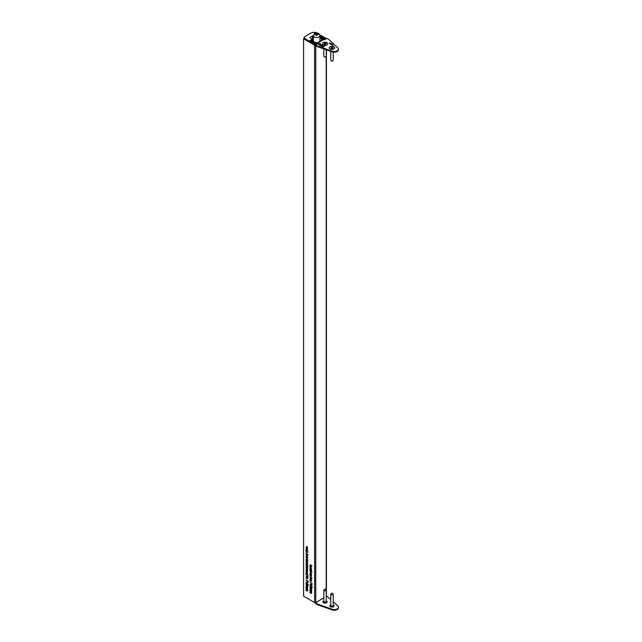 <?xml version="1.0" encoding="UTF-8"?>
<svg xmlns="http://www.w3.org/2000/svg" width="642" height="642" viewBox="0 0 642 642"><rect width="100%" height="100%" fill="white"/><g stroke="black" fill="none" stroke-linecap="round" stroke-linejoin="round"><path stroke-width="0.96" d="M307.333 548.517L306.563 548.958M306.86 553.621L306.563 554.134M307.325 555.474L308.096 555.025L307.221 554.495L307.518 555.362L306.748 555.812L306.009 553.581L308.088 554.993M306.563 558.797L307.221 559.599M311.563 587.221L312.63 587.029M310.519 579.758L311.177 580.561M310.824 570.586L310.519 571.099M311.29 572.447L312.06 571.998L311.185 571.46L311.474 572.327L310.704 572.776L309.966 570.553L312.052 571.966M307.325 562.079L306.563 562.528M307.325 563.853L307.855 563.925M307.333 572.447L306.563 572.889M310.872 565.129L310.551 565.586M317.268 43.608L316.514 43.174L317.389 42.669L315.992 42.805L312.983 41.064A0.819 0.473 0 0 0 311.827 41.064L316.169 43.576A0.819 0.473 180 0 1 316.169 44.242L315.768 44.483A0.819 0.473 180 0 1 314.604 44.483L304.172 38.456L303.594 38.793L314.604 45.149A0.819 0.473 0 0 0 315.623 45.213M307.325 576.644L306.563 577.086M307.325 578.418L307.855 578.482M307.606 584.942L308.666 584.75M306.748 570.834L307.293 570.529M307.293 572.062L307.807 572.166M307.325 570.337L306.563 570.754M306.748 566.75L307.293 566.445M307.293 567.977L307.807 568.09M307.325 566.252L306.563 566.677M311.298 572.808L310.519 573.258M310.824 576.893L310.519 577.407M311.29 578.747L312.06 578.298L311.185 577.768L311.474 578.635L310.704 579.084L309.966 576.853L312.052 578.265M306.748 556.333L307.293 556.028M307.293 557.553L307.807 557.665M307.325 555.836L306.563 556.253M307.317 546.406L306.563 546.912M307.398 550.603L307.494 551.077L306.009 550.218L305.985 549.295L306.756 548.846L307.518 550.186L307.221 550.708L307.518 550.186M306.21 549.167L306.756 548.846M307.518 555.362L306.98 555.675M306.202 554.343L306.467 553.845M307.133 559.391L307.309 560.37L307.133 559.607L306.411 559.88L305.985 559.134L306.403 559.663L307.133 559.391M307.221 559.463L306.748 559.872M310.495 585.801L309.917 586.138L310.985 585.969L312.052 587.366L310.985 587.558L310.094 585.753M311.787 584.068L311.996 583.105L311.996 584.541L310.006 581.981L311.996 583.947M309.966 579.261L311.45 580.111L310.15 579.156M311.089 580.352L311.266 581.331L311.097 580.569L310.375 580.841L309.942 580.095L310.367 580.625L311.089 580.352M311.185 580.424L310.704 580.833M309.966 568.363L311.45 569.005L311.426 569.799L310.15 568.25M311.474 572.327L310.937 572.648M310.158 571.308L310.423 570.818M309.966 575.144L311.45 575.794L311.426 576.588L310.15 575.039M306.748 562.416L307.277 564.254L305.985 562.857L306.748 562.416L306.21 562.729M307.518 563.748L307.325 564.23M307.494 565.907L308.088 566.557L307.494 566.717L306.009 565.353L307.494 565.907M306.009 568.531L307.494 569.181L307.518 570.056L306.009 569.823L307.333 569.911L306.194 568.427M307.518 570.056L306.956 570.152M307.045 570.192L307.494 569.823M307.398 574.518L308.088 575.352L306.009 574.149L305.985 573.226L306.756 572.776L307.518 574.117L307.205 574.63L307.518 574.117M306.21 573.089L306.756 572.776M306.009 585.255L307.494 585.905L307.518 587.895L306.009 587.599L307.333 587.751L306.009 586.427L307.333 586.579L306.194 585.151M307.518 587.895L307.004 587.952M306.812 587.855L307.486 587.663M306.587 586.764L307.494 586.491M309.966 564.816L312.052 565.811L310.848 565.321L311.45 566.75L310.752 565.442L309.966 565.987L310.656 565.209L310.15 564.711M307.831 581.78L308.04 580.817L308.04 582.254L306.041 579.694L308.04 581.66M307.494 576.299L308.088 576.941L307.494 577.11L306.009 575.738L307.494 576.299M303.594 38.793L303.594 596.169L314.604 602.525L314.604 45.149M309.966 590.576L311.45 591.226L311.474 593.208L309.966 592.919L311.298 593.072L309.966 591.747L311.298 591.9L310.15 590.471M311.474 593.208L310.961 593.272M310.776 593.176L311.45 592.983M310.543 592.084L311.45 591.804M306.748 576.973L307.277 578.819L305.985 577.423L306.748 576.973L306.21 577.294M307.518 578.306L307.325 578.787M307.831 583.064L306.009 582.013L308.032 582.952M306.009 588.289L307.494 588.939L307.518 590.921L306.009 590.632L307.333 590.784L306.009 589.46L307.333 589.613L306.194 588.184M307.518 590.921L307.004 590.985M306.812 590.889L307.486 590.696M306.587 589.797L307.494 589.525M306.539 583.514L305.961 583.851L307.02 583.682L308.088 585.079L307.02 585.271L306.13 583.466M306.884 570.762L306.162 571.171L306.394 572.118L305.985 571.091L306.748 570.674L307.245 571.155L307.229 572.504L306.715 572.391L306.715 570.858L306.162 571.171M306.194 570.971L306.748 570.674M307.518 571.982L307.382 572.415M306.884 566.677L306.162 567.087L306.394 568.034L305.985 567.006L306.748 566.589L307.245 567.071L307.229 568.419L306.715 568.306L306.715 566.782L306.162 567.087M306.194 566.886L306.748 566.589M307.518 567.897L307.382 568.331M306.009 564.334L307.494 564.976L307.47 565.771L306.194 564.23M306.009 560.281L308.088 561.477L307.213 560.972L307.518 561.798L306.009 561.565L307.333 561.662L306.194 560.177M307.518 561.798L306.956 561.894M307.045 561.935L307.494 561.565M311.354 574.895L311.45 575.368L309.966 574.518L309.942 573.587L310.712 573.146L311.474 574.486L311.177 574.999L311.474 574.486M310.174 573.458L310.712 573.146M311.266 570.674L311.45 569.879L311.45 571.163L310.15 569.422L309.966 570.281L309.966 568.932L311.45 570.569M310.174 566.822L311.45 567.055L310.126 567.055L311.45 568.587L309.942 566.95L310.744 566.645M310.624 566.581L310.126 567.055M311.474 578.635L310.937 578.948M310.158 577.615L310.423 577.118M311.787 585.352L309.966 584.3L311.988 585.239M309.966 587.542L311.45 588.192L311.474 590.175L309.966 589.886L311.298 590.038L309.966 588.714L311.298 588.866L310.15 587.438M311.474 590.175L310.961 590.239M310.776 590.142L311.45 589.95M310.543 589.051L311.45 588.778M306.884 556.261L306.162 556.67L306.394 557.617L305.985 556.59L306.748 556.173L307.245 556.654L307.229 558.002L306.715 557.89L306.715 556.357L306.162 556.67M306.194 556.47L306.748 556.173M307.518 557.481L307.382 557.914M306.009 550.908L307.494 551.558L307.518 552.433L306.009 552.2L307.333 552.289L306.194 550.804M307.518 552.433L306.956 552.529M307.045 552.561L307.494 552.2M306.74 546.735L307.518 548.148L307.173 548.725L306.756 546.96L306.162 547.353L306.322 548.244L305.985 547.241L306.74 546.735L306.194 547.12M307.518 548.148L307.398 548.597M307.077 548.501L307.502 547.931M306.916 546.864L306.162 547.353M311.827 41.064L311.827 41.545M315.768 45.646L315.768 602.525L323.809 597.887M326.409 38.672A0.819 0.473 0 0 0 326.192 38.456L319.692 34.7M316.771 33.015L315.182 32.1L314.604 32.959M314.604 32.437L315.752 33.095M319.877 35.479L325.037 38.456A0.819 0.473 180 0 1 325.037 39.122L324.627 39.363A0.819 0.473 180 0 1 323.472 39.363L319.885 37.284M319.885 37.958L322.14 39.258L321.329 39.732L321.329 40.518M321.329 39.732L321.907 40.181M321.907 40.061L322.774 39.684M326.433 49.827L326.433 596.169A0.819 0.473 180 0 1 326.264 596.458M315.768 602.525A0.819 0.473 180 0 1 314.604 602.525M310.551 565.353L309.966 565.682M307.502 571.789L306.892 572.287L307.333 571.886L306.892 570.987L306.715 572.391M307.502 567.713L306.892 568.202L307.333 567.809L306.892 566.902L306.715 568.306M310.953 580.504L310.375 580.841M307.093 559.375L306.579 559.672M306.988 559.543L306.411 559.88M307.502 557.288L306.892 557.786L307.333 557.384L306.892 556.486L306.715 557.89M311.161 586.074L310.126 586.266L310.471 586.965L311.843 587.253L310.985 586.178L310.126 586.266M310.985 587.35L312.02 587.149M307.205 583.787L306.162 583.979L306.515 584.677L307.879 584.966L307.02 583.891L306.162 583.979M307.02 585.063L308.064 584.862M310.126 577.848L310.704 578.875L311.298 578.522L310.712 577.495L310.126 577.848L310.897 577.391M310.704 578.875L311.458 578.426M310.126 571.541L310.704 572.568L311.298 572.223L310.712 571.187L310.126 571.541L310.897 571.083M310.704 572.568L311.458 572.126M311.458 574.285L310.712 573.354L310.126 573.699L310.704 574.726L311.298 574.381L310.704 574.726M310.88 573.258L310.126 573.699M307.502 573.916L306.756 572.985L306.162 573.338L306.748 574.365L307.333 574.012L306.748 574.365M306.916 572.889L306.162 573.338M307.502 549.993L306.756 549.054L306.162 549.408L306.748 550.435L307.333 550.09L306.748 550.435M306.916 548.966L306.162 549.408M306.162 554.576L306.748 555.603L307.333 555.25L306.756 554.223L306.162 554.576L306.932 554.118M306.748 555.603L307.502 555.153M307.502 563.548L306.748 562.625L306.162 562.962L306.748 563.973L307.333 563.644L306.748 563.973M306.908 562.528L306.162 562.962M307.502 578.105L306.748 577.19L306.162 577.527L306.748 578.538L307.333 578.201L306.748 578.538M306.908 577.094L306.162 577.527M313.144 41.16L313.144 39.635L310.23 37.958A0.851 0.49 180 0 1 310.319 37.212L312.534 35.928A0.851 0.49 180 0 1 313.328 35.8M319.885 36.811L322.581 37.862L322.581 38.849M322.581 37.862L324.427 38.4L319.885 35.775M315.142 33.264L313.729 32.453A0.819 0.473 0 0 0 312.694 32.397A27.301 15.761 0 0 0 308.048 34.668A27.301 15.761 0 0 0 304.188 37.308A0.819 0.473 0 0 0 304.212 37.95L304.212 38.48M304.212 37.95L305.568 39.266M305.568 38.737L307.317 40.269M307.317 39.981L314.5 44.129L314.965 43.857L313.601 43.07M313.601 43.022L310.046 40.454L311.835 39.571L312.542 39.981L312.542 40.936M310.319 37.212L310.319 38.006M313.144 39.635L312.542 39.981M315.23 34.042L315.599 34.837L316.971 35.053L317.975 34.467L317.605 33.681L316.233 33.464L315.23 34.042M316.233 34.933L316.233 33.464M317.605 34.684L317.605 33.681M333.904 46.722A2.704 1.565 0 0 0 330.076 46.722A2.704 1.565 0 0 0 330.076 48.928L330.076 48.928A2.704 1.565 0 0 0 333.904 48.928A2.704 1.565 0 0 0 333.904 46.722M326.947 42.709A2.704 1.565 0 0 0 323.127 42.709A2.704 1.565 0 0 0 323.127 44.916L323.127 44.916A2.704 1.565 0 0 0 326.947 44.916A2.704 1.565 0 0 0 326.947 42.709M331.208 44.467L332.219 44.21L331.376 44.603M331.753 44.747L331.729 44.178L332.283 44.507M331.874 44.234L331.986 44.691M329.137 43.271L330.148 43.014L329.306 43.407M329.683 43.415L329.659 42.982L330.213 43.311M322.741 46.593L322.107 46.625L322.148 46.007L323.223 45.967L323.103 46.601L322.3 46.144M322.107 46.625L322.148 46.007L323.223 45.967L323.151 46.577M320.398 45.614L319.885 44.988L321.217 44.812L320.398 45.614M319.933 45.373L320.446 44.956M320.446 45.092L321.152 45.036M320.398 44.844L321.393 45.189M318.344 44.434L319.628 43.447L320.382 43.905L318.344 44.434M318.255 44.378L319.628 43.584L320.302 44.338M315.623 44.9L317.646 46.072L317.646 46.738L315.623 45.566L315.623 44.9L318.199 43.407L317.621 43.07A1.228 0.706 -120 0 0 317.004 43.014A1.228 0.706 -120 0 0 316.779 43.327M317.004 43.014L323.143 39.467A1.228 0.706 60 0 1 323.761 39.531L324.338 39.86L326.922 38.376L328.945 39.547L337.804 47.933A4.101 2.367 180 0 1 338.406 49.161A4.101 2.367 180 0 1 336.312 51.224A4.101 2.367 180 0 1 332.171 51.183L317.646 46.072M319.523 45.109L321.016 44.25L319.523 45.109M320.856 45.879L321.754 45.141L322.372 45.783L321.538 46.272L322.067 45.502L320.856 45.879M321.794 45.47L322.372 45.783M321.465 46.232L322.067 45.502M323.159 47.163L323.496 46.344L324.37 46.224L323.207 46.89M322.942 47.107L323.632 46.425M329.98 43.816L330.534 43.255L330.068 43.72L331.103 43.584L330.494 43.969L331.537 43.833L329.98 43.816M330.855 44.314L331.77 43.969L330.855 44.314M332.476 45.165L332.452 44.595L333.005 44.924M317.646 46.738L332.171 51.85A4.101 2.367 0 0 0 336.312 51.898A4.101 2.367 0 0 0 338.406 49.835L338.406 49.161M320.382 44.033L320.302 44.475M319.13 43.977L320.181 43.985M319.451 45.068L320.823 44.146M320.607 45.381L320.093 45.092L320.839 45.277M320.783 45.839L321.754 45.141M322.107 46.762L322.148 46.144M323.223 46.104L323.151 46.706M322.477 46.039L323.191 46.256M329.723 43.359L330.213 43.447M329.956 43.8L330.534 43.255M331.794 44.555L332.283 44.643M332.516 44.972L333.005 45.06M333.495 605.205L333.495 605.205A2.135 1.228 180 0 1 334.113 605.976M329.868 605.976A2.135 1.228 180 0 1 330.486 605.205L330.758 605.045M333.222 604.868A2.135 1.228 180 0 1 333.495 605.005A2.135 1.228 180 0 1 334.121 605.871A2.135 1.228 180 0 1 332.805 607.011A2.135 1.228 180 0 1 330.486 606.746A2.135 1.228 180 0 1 329.86 605.871A2.135 1.228 180 0 1 330.758 604.868M326.264 601.032L326.545 601.193A2.135 1.228 180 0 1 327.163 601.955M322.91 601.955A2.135 1.228 180 0 1 323.528 601.193L323.809 601.032M326.264 600.856A2.135 1.228 180 0 1 326.545 600.992A2.135 1.228 180 0 1 327.163 601.859A2.135 1.228 180 0 1 325.855 602.998A2.135 1.228 180 0 1 323.528 602.726A2.135 1.228 180 0 1 322.902 601.859A2.135 1.228 180 0 1 323.809 600.856M315.623 602.942L315.623 603.616L317.646 604.788L332.171 609.9A4.101 2.367 0 0 0 336.312 609.94A4.101 2.367 0 0 0 338.406 607.878L338.406 607.212A4.101 2.367 180 0 1 336.312 609.274A4.101 2.367 180 0 1 332.171 609.234L317.646 604.114L315.623 602.942L317.91 601.289M333.222 601.634L337.804 605.976A4.101 2.367 180 0 1 338.406 607.212M326.264 596.803L326.922 596.418L330.758 599.307M317.646 604.788L317.646 604.114M325.077 590.825A1.228 0.706 180 0 1 323.809 590.118A1.228 0.706 180 0 1 324.17 589.613L325.037 589.115L325.903 589.613A1.228 0.706 180 0 1 326.264 590.118A1.228 0.706 180 0 1 325.077 590.825M326.264 590.118L326.264 601.321A1.228 0.706 180 0 1 325.077 602.036A1.228 0.706 180 0 1 323.809 601.321L323.809 590.118M331.986 593.128L332.861 593.625A1.228 0.706 180 0 1 333.222 594.131A1.228 0.706 180 0 1 332.46 594.789A1.228 0.706 180 0 1 331.12 594.628A1.228 0.706 180 0 1 330.758 594.131A1.228 0.706 180 0 1 331.12 593.625L331.986 593.128L332.861 593.625M333.222 594.131L333.222 605.334A1.228 0.706 180 0 1 332.46 605.992A1.228 0.706 180 0 1 331.12 605.839A1.228 0.706 180 0 1 330.758 605.334L330.758 594.131M325.903 56.721L325.037 57.226L324.17 56.721A1.228 0.706 0 0 0 325.903 56.721A1.228 0.706 0 0 0 326.264 56.223L326.264 49.771M326.93 44.924A2.664 1.541 0 0 0 326.922 42.757A2.664 1.541 0 0 0 323.159 42.749A2.664 1.541 0 0 0 323.135 44.924M326.024 43.407L324.282 43.271L324.643 43.913L324.05 44.274L325.791 44.41L325.43 43.768L326.024 43.407M323.809 48.904L323.809 56.223A1.228 0.706 0 0 0 324.17 56.721L325.037 57.226M332.861 60.741L331.986 61.239L331.12 60.741A1.228 0.706 0 0 0 332.861 60.741A1.228 0.706 0 0 0 333.222 60.236L333.222 52.114M333.888 48.936A2.664 1.541 0 0 0 333.872 46.77A2.664 1.541 0 0 0 330.116 46.77A2.664 1.541 0 0 0 330.092 48.936M332.973 47.42L331.24 47.291L331.593 47.933L331.007 48.294L332.741 48.423L332.379 47.781L332.973 47.42M330.758 51.352L330.758 60.236A1.228 0.706 0 0 0 331.12 60.741L331.986 61.239M316.169 44.242L316.169 43.576M326.192 589.878L326.192 56.456M325.037 39.122L325.037 38.456M312.534 35.928L312.534 39.29M321.69 37.854L321.69 38.327M321.778 37.878L321.778 38.384M322.517 37.878L322.517 38.809M323.961 38.664L323.961 39.499M324.314 38.664L324.314 39.475M324.427 38.6L324.427 39.443M314.845 44.129L314.845 44.579M314.965 44.057L314.965 44.603M311.474 39.571L311.474 41.337M311.835 39.571L311.835 41.064M315.447 33.593A1.637 0.947 0 0 0 315.447 34.925A1.637 0.947 0 0 0 317.766 34.925A1.637 0.947 0 0 0 317.766 33.593A1.637 0.947 0 0 0 315.447 33.593M318.922 36.931A3.274 1.894 180 0 1 315.35 37.348A3.274 1.894 180 0 1 313.328 35.599L314.628 33.504C317.357 32.349 319.106 33.039 319.885 35.599A3.274 1.894 180 0 1 318.922 36.931M323.761 39.531L317.621 43.07M332.171 51.183L332.171 51.85M332.171 609.9L332.171 609.234M324.852 44.081L324.852 43.6M324.932 44.073L324.932 43.616M325.141 44.073L325.141 43.616M325.221 44.081L325.221 43.6M331.802 48.102L331.802 47.62M331.882 48.086L331.882 47.628M332.099 48.086L332.099 47.628M332.171 48.102L332.171 47.62M311.201 592.125L311.779 591.796M311.201 593.304L311.779 592.967M307.237 589.837L307.815 589.508M307.237 591.017L307.815 590.68M307.237 586.812L307.815 586.475M307.237 587.984L307.815 587.655M306.322 570.818L306.9 570.481M307.237 570.184L307.815 569.847M306.322 566.734L306.9 566.404M307.237 561.927L307.815 561.589M310.263 566.717L310.84 566.38M310.247 579.959L310.824 579.622M310.945 580.561L311.522 580.224M311.185 581.09L311.763 580.753M311.201 589.091L311.779 588.762M311.201 590.271L311.779 589.934M306.563 559.68L307.141 559.351M306.29 558.997L306.868 558.66M306.98 559.599L307.558 559.262M307.229 560.129L307.807 559.792M306.322 556.317L306.9 555.98M307.237 552.561L307.815 552.224M306.346 546.92L306.924 546.583M307.149 548.469L307.727 548.132M311.715 587.526L312.293 587.197M310.263 585.986L310.84 585.648M307.751 585.239L308.329 584.91M306.298 583.698L306.876 583.361M310.295 577.447L310.88 577.118M311.121 578.907L311.699 578.578M310.295 571.147L310.88 570.81M311.121 572.608L311.699 572.271M311.121 574.775L311.699 574.446M310.295 573.314L310.88 572.985M307.157 574.413L307.743 574.076M306.338 572.953L306.916 572.616M307.157 550.483L307.743 550.146M306.338 549.022L306.916 548.685M306.338 554.174L306.916 553.845M307.165 555.635L307.743 555.306M307.165 564.021L307.743 563.684M306.33 562.585L306.908 562.248M307.165 578.578L307.743 578.241M306.33 577.142L306.908 576.805M307.173 572.279L307.751 571.942M307.173 557.778L307.751 557.441M307.173 568.194L307.751 567.865M324.499 38.496L324.499 39.419M303.987 37.621L303.987 38.568M315.037 43.961L315.037 44.611M313.328 41.265L313.328 35.599M319.885 41.353L319.885 35.599"/></g></svg>
